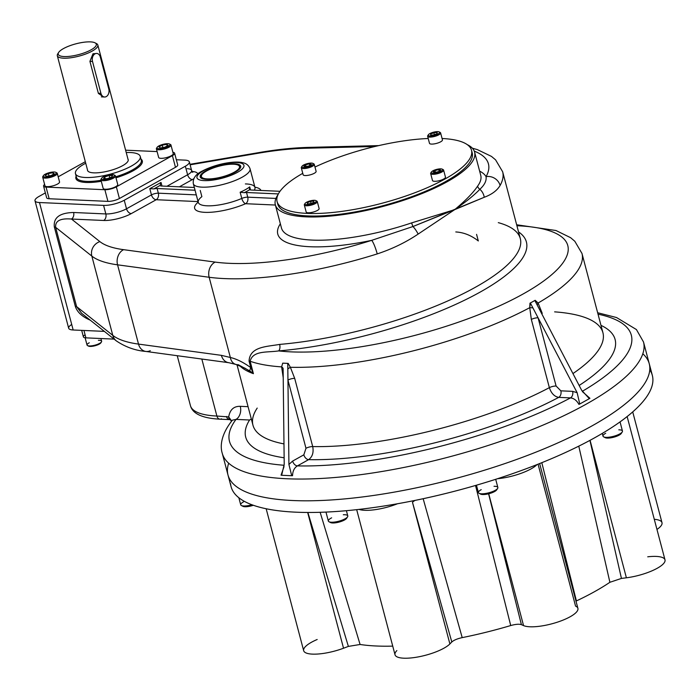 <?xml version="1.0" encoding="UTF-8"?>
<svg xmlns="http://www.w3.org/2000/svg" width="700" height="700" viewBox="0 0 700 700"><rect width="100%" height="100%" fill="white"/><g stroke="black" fill="none" stroke-linecap="round" stroke-linejoin="round"><path stroke-width="1.05" d="M76.151 176.181A34.352 9.704 -14.8 0 0 101.299 181.282A34.352 9.704 -14.8 0 1 76.151 176.181M115.972 177.8A34.352 9.704 -14.8 0 0 140.954 159.058A34.352 9.704 -14.8 0 1 115.972 177.8M174.624 153.239L177.704 164.894A8.383 2.363 -14.8 0 1 175.481 167.3L119.429 198.511L116.349 186.856A8.383 2.363 -14.8 0 1 104.86 189.718L46.069 187.093L104.86 189.718A8.383 2.363 -14.8 0 0 116.349 186.856L172.401 155.636L175.481 167.3L172.401 155.636A8.383 2.363 -14.8 0 0 174.624 153.239A8.383 2.363 -14.8 0 0 172.9 152.32A8.383 2.363 -14.8 0 1 172.401 155.636L116.349 186.856L119.429 198.511A8.383 2.363 -14.8 0 1 107.94 201.373L49.149 198.748A8.383 2.363 -14.8 0 1 46.646 197.768L43.566 186.112A8.383 2.363 -14.8 0 0 46.069 187.093L49.149 198.748L46.069 187.093A8.383 2.363 -14.8 0 1 44.616 184.468A8.383 2.363 -14.8 0 0 43.566 186.112M125.615 150.185L157.106 151.585L125.615 150.185M58.188 176.803L85.321 161.7L58.188 176.803M76.484 177.459A33.512 9.459 -14.8 0 0 101.027 180.268A33.512 9.459 -14.8 0 1 86.468 181.379A33.512 9.459 -14.8 0 1 76.484 177.459L75.46 173.574A33.512 9.459 165.2 0 1 85.724 163.222A33.512 9.459 165.2 0 0 85.444 177.494A33.512 9.459 165.2 0 1 75.46 173.574M141.295 160.335A33.512 9.459 -14.8 0 1 115.71 176.794A33.512 9.459 -14.8 0 0 141.295 160.335L140.271 156.45A33.512 9.459 165.2 0 1 121.756 170.476A33.512 9.459 165.2 0 1 85.444 177.494A33.512 9.459 165.2 0 0 133.105 165.051A33.512 9.459 165.2 0 0 126.227 152.521A33.512 9.459 165.2 0 1 140.271 156.45M104.86 189.718L107.94 201.373L104.86 189.718M127.977 159.145A21.035 5.941 165.2 0 1 109.384 170.756A21.035 5.941 165.2 0 1 87.474 169.846M100.922 338.529L101.631 341.215A7.542 2.126 165.2 0 1 99.627 343.376A7.542 2.126 165.2 0 1 91.875 345.809A7.542 2.126 165.2 0 1 87.045 345.065L85.129 337.794M98.411 340.331A7.542 2.126 165.2 0 1 101.465 341.906A7.542 2.126 165.2 0 1 94.885 345.196A7.542 2.126 165.2 0 1 87.535 345.59A7.542 2.126 165.2 0 1 89.049 342.904A7.542 2.126 165.2 0 1 89.276 342.781M101.465 341.906L100.879 342.825A6.703 1.89 165.2 0 1 95.025 345.748A6.703 1.89 165.2 0 1 88.498 346.098L87.535 345.59M101.045 342.396A6.703 1.89 165.2 0 1 95.025 345.748A6.703 1.89 165.2 0 1 88.147 345.809M43.286 176.024A7.542 2.126 -14.8 0 0 42.7 177.205A7.542 2.126 -14.8 0 0 44.94 178.089A7.542 2.126 -14.8 0 0 53.113 176.505A7.542 2.126 -14.8 0 0 57.277 173.355A7.542 2.126 -14.8 0 0 56.184 172.611M42.7 177.205L44.958 185.754A7.542 2.126 -14.8 0 0 52.789 185.885A7.542 2.126 -14.8 0 0 59.535 181.904L57.277 173.355M54.259 173.775L51.03 175.577L46.471 176.347L45.15 175.315L48.387 173.513L52.938 172.742L54.259 173.775L51.03 175.577L46.471 176.347L45.15 175.315L48.387 173.513L52.938 172.742L54.259 173.775M53.349 174.282L52.938 172.742L53.349 174.282M49.018 175.919L48.387 173.513L49.018 175.919M43.444 175.604L42.857 176.514A7.542 2.126 -14.8 0 0 44.94 178.089A7.542 2.126 -14.8 0 0 54.066 176.12A7.542 2.126 -14.8 0 0 56.796 172.83L55.834 172.322A6.703 1.89 -14.8 0 0 49.297 172.673A6.703 1.89 -14.8 0 0 43.444 175.604A6.703 1.89 -14.8 0 0 45.299 176.995A6.703 1.89 -14.8 0 0 53.41 175.245A6.703 1.89 -14.8 0 0 55.834 172.322M45.299 176.995A6.703 1.89 -14.8 0 0 56.096 173.434A6.703 1.89 -14.8 0 0 47.95 173.075A6.703 1.89 -14.8 0 0 45.299 176.995M101.491 178.614A7.542 2.126 -14.8 0 0 100.905 179.804A7.542 2.126 -14.8 0 0 105.726 180.539A7.542 2.126 -14.8 0 0 113.487 178.106A7.542 2.126 -14.8 0 0 115.482 175.945A7.542 2.126 -14.8 0 0 114.389 175.21M100.905 179.804L103.163 188.352A7.542 2.126 -14.8 0 0 110.994 188.484A7.542 2.126 -14.8 0 0 117.74 184.494L115.482 175.945M109.174 175.464L112.569 175.612L111.466 177.249L106.969 178.736L103.574 178.588L104.676 176.951L109.174 175.464L112.569 175.612L111.466 177.249L106.969 178.736L103.574 178.588L104.676 176.951L109.174 175.464L109.795 177.8L109.174 175.464M105.123 178.657L104.676 176.951L105.123 178.657M101.649 178.194L101.062 179.112A7.542 2.126 -14.8 0 0 104.737 180.644A7.542 2.126 -14.8 0 0 113.487 178.106A7.542 2.126 -14.8 0 0 115.001 175.429L114.039 174.921A6.703 1.89 -14.8 0 0 107.502 175.263A6.703 1.89 -14.8 0 0 101.649 178.194A6.703 1.89 -14.8 0 0 104.913 179.559A6.703 1.89 -14.8 0 0 112.691 177.31A6.703 1.89 -14.8 0 0 114.039 174.921M112.691 177.31A6.703 1.89 -14.8 0 0 109.524 174.825A6.703 1.89 -14.8 0 0 101.754 179.156A6.703 1.89 -14.8 0 0 112.691 177.31M156.984 147.718A7.542 2.126 -14.8 0 0 156.398 148.899A7.542 2.126 -14.8 0 0 158.638 149.782A7.542 2.126 -14.8 0 0 166.81 148.199A7.542 2.126 -14.8 0 0 170.975 145.049A7.542 2.126 -14.8 0 0 169.881 144.305M156.398 148.899L158.655 157.447A7.542 2.126 -14.8 0 0 160.904 158.331A7.542 2.126 -14.8 0 0 169.067 156.748A7.542 2.126 -14.8 0 0 173.232 153.597L170.975 145.049M159.005 146.921L162.234 145.119L166.793 144.349L168.114 145.381L164.876 147.184L160.326 147.954L159.005 146.921L162.234 145.119L166.793 144.349L168.114 145.381L164.876 147.184L160.326 147.954L159.005 146.921M162.873 147.525L162.234 145.119L162.873 147.525M167.204 145.889L166.793 144.349L167.204 145.889M157.141 147.289L156.555 148.207A7.542 2.126 -14.8 0 0 164.229 149.03A7.542 2.126 -14.8 0 0 170.494 144.524L169.531 144.016A6.703 1.89 -14.8 0 0 167.965 143.701A6.703 1.89 -14.8 0 0 161.604 144.778A6.703 1.89 -14.8 0 0 157.141 147.289A6.703 1.89 -14.8 0 0 163.966 148.024A6.703 1.89 -14.8 0 0 169.531 144.016M167.965 143.701A6.703 1.89 -14.8 0 0 157.168 147.263A6.703 1.89 -14.8 0 0 165.314 147.621A6.703 1.89 -14.8 0 0 167.965 143.701M620.043 421.899L622.457 431.025A10.054 2.835 165.2 0 1 622.475 431.174A10.054 2.835 165.2 0 1 613.209 436.406A10.054 2.835 165.2 0 1 603.015 436.161A10.054 2.835 165.2 0 1 602.989 436.021A10.054 2.835 165.2 0 1 605.71 433.265M618.8 429.835A10.054 2.835 165.2 0 1 622.239 431.953A10.054 2.835 165.2 0 1 613.462 436.336A10.054 2.835 165.2 0 1 603.654 436.861A10.054 2.835 165.2 0 1 602.989 436.021M622.239 431.953L621.303 433.414A8.715 2.459 165.2 0 1 613.69 437.22A8.715 2.459 165.2 0 1 605.194 437.666L603.654 436.861M621.512 432.749A8.715 2.459 165.2 0 1 613.69 437.22A8.715 2.459 165.2 0 1 604.686 437.194M495.696 479.308L497.849 487.48A10.054 2.835 165.2 0 1 495.189 490.359A10.054 2.835 165.2 0 1 484.846 493.596A10.054 2.835 165.2 0 1 478.406 492.616L476.455 485.205M494.025 486.29A10.054 2.835 165.2 0 1 497.639 488.399A10.054 2.835 165.2 0 1 488.854 492.791A10.054 2.835 165.2 0 1 479.054 493.308A10.054 2.835 165.2 0 1 481.075 489.729A10.054 2.835 165.2 0 1 481.215 489.65M497.639 488.399L496.694 489.86A8.715 2.459 165.2 0 1 489.09 493.666A8.715 2.459 165.2 0 1 480.594 494.113L479.054 493.308M496.904 489.195A8.715 2.459 165.2 0 1 489.09 493.666A8.715 2.459 165.2 0 1 480.086 493.64M346.404 510.685L347.786 515.909A10.054 2.835 165.2 0 1 338.293 521.351A10.054 2.835 165.2 0 1 328.344 521.045L325.973 512.085M343.306 514.745A10.054 2.835 165.2 0 1 347.567 516.827A10.054 2.835 165.2 0 1 338.791 521.22A10.054 2.835 165.2 0 1 328.983 521.745A10.054 2.835 165.2 0 1 331.651 517.825M347.567 516.827L346.631 518.298A8.715 2.459 165.2 0 1 339.019 522.104A8.715 2.459 165.2 0 1 330.523 522.55L328.983 521.745M346.841 517.633A8.715 2.459 165.2 0 1 339.019 522.104A8.715 2.459 165.2 0 1 330.015 522.077M242.392 505.838A8.715 2.459 165.2 0 0 253.339 505.278A8.715 2.459 165.2 0 1 242.9 506.31L241.36 505.505A10.054 2.835 165.2 0 0 251.939 504.77A10.054 2.835 165.2 0 1 243.714 505.986A10.054 2.835 165.2 0 1 240.721 504.805L238.849 497.752M241.36 505.505A10.054 2.835 165.2 0 1 243.609 501.804M428.225 135.196A6.703 1.89 -14.8 0 0 427.639 136.308A6.703 1.89 -14.8 0 0 434.271 136.509A6.703 1.89 -14.8 0 0 440.598 132.886A6.703 1.89 -14.8 0 0 439.539 132.213M427.639 136.308L429.485 143.308A6.703 1.89 -14.8 0 0 436.45 143.421A6.703 1.89 -14.8 0 0 442.444 139.877L440.598 132.886M437.115 132.457L437.203 133.569L434 134.925L430.71 135.179L430.623 134.076L433.825 132.72L437.115 132.457L437.203 133.569L434 134.925L430.71 135.179L430.623 134.076L433.825 132.72L437.115 132.457M434.368 134.768L433.825 132.72L434.368 134.768M430.902 135.17L430.623 134.076L430.902 135.17M428.365 134.785L427.779 135.695A6.703 1.89 -14.8 0 0 434.271 136.509A6.703 1.89 -14.8 0 0 440.169 132.423L439.206 131.915A5.862 1.654 -14.8 0 0 433.493 132.221A5.862 1.654 -14.8 0 0 428.365 134.785A5.862 1.654 -14.8 0 0 434.044 135.494A5.862 1.654 -14.8 0 0 439.206 131.915M434.044 135.494A5.862 1.654 -14.8 0 0 438.769 131.758A5.862 1.654 -14.8 0 0 428.916 134.207A5.862 1.654 -14.8 0 0 434.044 135.494M431.235 172.419A6.703 1.89 -14.8 0 0 430.631 173.434A6.703 1.89 -14.8 0 0 430.649 173.53A6.703 1.89 -14.8 0 0 437.447 173.688A6.703 1.89 -14.8 0 0 443.625 170.205A6.703 1.89 -14.8 0 0 443.608 170.109A6.703 1.89 -14.8 0 0 442.549 169.435M430.649 173.53L432.495 180.521A6.703 1.89 -14.8 0 0 439.294 180.688A6.703 1.89 -14.8 0 0 445.471 177.196A6.703 1.89 -14.8 0 0 445.463 177.1L443.608 170.109M438.874 171.535L435.129 172.463L433.178 171.972L434.971 170.555L438.725 169.619L440.676 170.109L438.874 171.535L435.129 172.463L433.178 171.972L434.971 170.555L438.725 169.619L440.676 170.109L438.874 171.535M439.171 171.299L438.725 169.619L439.171 171.299M435.453 172.384L434.971 170.555L435.453 172.384M431.384 171.999L430.797 172.918A6.703 1.89 -14.8 0 0 430.631 173.434A6.703 1.89 -14.8 0 0 438.41 173.425A6.703 1.89 -14.8 0 0 443.179 169.645L442.216 169.138A5.862 1.654 -14.8 0 0 436.502 169.444A5.862 1.654 -14.8 0 0 431.384 171.999A5.862 1.654 -14.8 0 0 431.244 172.454A5.862 1.654 -14.8 0 0 438.043 172.445A5.862 1.654 -14.8 0 0 442.216 169.138M431.244 172.454A5.862 1.654 -14.8 0 0 439.889 171.78A5.862 1.654 -14.8 0 0 439.652 168.884A5.862 1.654 -14.8 0 0 431.244 172.454M301.892 166.653A6.703 1.89 -14.8 0 0 301.28 167.668A6.703 1.89 -14.8 0 0 301.297 167.764A6.703 1.89 -14.8 0 0 308.096 167.921A6.703 1.89 -14.8 0 0 314.274 164.43A6.703 1.89 -14.8 0 0 314.265 164.343A6.703 1.89 -14.8 0 0 313.197 163.66M303.135 174.668A6.703 1.89 -14.8 0 0 303.144 174.755A6.703 1.89 -14.8 0 0 310.109 174.877A6.703 1.89 -14.8 0 0 316.111 171.334L314.265 164.343M305.62 164.789L309.374 163.852L311.325 164.343L309.531 165.769L305.777 166.696L303.826 166.206L305.62 164.789L309.374 163.852L311.325 164.343L309.531 165.769L305.777 166.696L303.826 166.206L305.62 164.789L306.11 166.617L305.62 164.789M309.82 165.532L309.374 163.852L309.82 165.532M302.033 166.232L301.446 167.151A6.703 1.89 -14.8 0 0 307.134 168.149A6.703 1.89 -14.8 0 0 314.274 164.43A6.703 1.89 -14.8 0 0 313.828 163.879L312.874 163.371A5.862 1.654 -14.8 0 0 307.151 163.678A5.862 1.654 -14.8 0 0 302.033 166.232A5.862 1.654 -14.8 0 0 307.002 167.107A5.862 1.654 -14.8 0 0 313.259 163.861A5.862 1.654 -14.8 0 0 312.874 163.371M313.259 163.861A5.862 1.654 -14.8 0 0 304.614 164.535A5.862 1.654 -14.8 0 0 304.85 167.431A5.862 1.654 -14.8 0 0 313.259 163.861M304.902 203.875A6.703 1.89 -14.8 0 0 304.316 204.986A6.703 1.89 -14.8 0 0 310.949 205.188A6.703 1.89 -14.8 0 0 317.275 201.556A6.703 1.89 -14.8 0 0 316.216 200.883M304.316 204.986L306.162 211.977A6.703 1.89 -14.8 0 0 312.795 212.179A6.703 1.89 -14.8 0 0 319.121 208.556L317.275 201.556M307.387 203.857L307.291 202.755L310.502 201.39L313.793 201.136L313.88 202.239L310.678 203.604L307.387 203.857L307.291 202.755L310.502 201.39L313.793 201.136L313.88 202.239L310.678 203.604L307.387 203.857M307.58 203.84L307.291 202.755L307.58 203.84M311.045 203.446L310.502 201.39L311.045 203.446M305.043 203.455L304.456 204.374A6.703 1.89 -14.8 0 0 311.273 205.1A6.703 1.89 -14.8 0 0 316.846 201.101L315.884 200.594A5.862 1.654 -14.8 0 0 310.45 200.821A5.862 1.654 -14.8 0 0 305.043 203.455A5.862 1.654 -14.8 0 0 311.01 204.094A5.862 1.654 -14.8 0 0 315.884 200.594M310.45 200.821A5.862 1.654 -14.8 0 0 305.734 204.558A5.862 1.654 -14.8 0 0 315.578 202.107A5.862 1.654 -14.8 0 0 310.45 200.821M277.524 202.851A100.546 28.385 -14.8 0 0 382.226 205.905A100.546 28.385 -14.8 0 0 471.748 151.532M277.095 201.617L277.76 204.138A100.546 28.385 -14.8 0 0 382.226 205.905A100.546 28.385 -14.8 0 0 472.185 152.766L471.511 150.246A100.546 28.385 -14.8 0 0 442.076 138.495A100.546 28.385 -14.8 0 1 413.42 193.287A100.546 28.385 -14.8 0 1 276.85 200.191A100.546 28.385 -14.8 0 0 277.095 201.617A100.546 28.385 -14.8 0 0 381.553 203.376A100.546 28.385 -14.8 0 0 471.511 150.246M428.216 138.495A100.546 28.385 -14.8 0 0 314.974 167.037A100.546 28.385 -14.8 0 1 428.216 138.495M302.767 173.329A100.546 28.385 -14.8 0 0 276.85 200.191A100.546 28.385 -14.8 0 1 302.767 173.329M177.24 355.705L190.435 405.641A88.821 25.078 -14.8 0 0 216.886 416.036L201.827 359.039L216.886 416.036A5.031 3.579 92.6 0 0 220.028 419.186C197.759 418.075 191.923 411.259 190.435 405.641A88.821 25.078 -14.8 0 0 216.886 416.036L228.699 416.929C229.941 409.692 233.8 406.158 240.275 406.332A10.054 7.157 92.6 0 1 236.014 419.396A207.804 58.669 -14.8 0 0 284.183 465.273A207.804 58.669 -14.8 0 1 236.014 419.396L249.559 420A191.039 53.935 -14.8 0 0 284.139 457.782A191.039 53.935 -14.8 0 1 249.559 420L251.335 419.029L249.559 420L236.014 419.396L232.409 420.158C221.2 434.105 219.896 445.97 222.25 453.259A217.857 61.512 -14.8 0 0 448.586 457.074A217.857 61.512 -14.8 0 0 643.501 341.959L652.33 375.375A217.857 61.512 -14.8 0 1 457.415 490.499A217.857 61.512 -14.8 0 1 231.079 486.675L227.999 475.02A217.857 61.512 -14.8 0 0 454.335 478.835A217.857 61.512 -14.8 0 0 649.25 363.72A217.857 61.512 -14.8 0 1 454.335 478.835A217.857 61.512 -14.8 0 1 227.999 475.02A217.857 61.512 -14.8 0 1 227.474 471.94A217.857 61.512 -14.8 0 0 468.335 474.994A217.857 61.512 -14.8 0 0 642.819 353.78A217.857 61.512 -14.8 0 1 454.335 478.835A217.857 61.512 -14.8 0 1 228.672 463.199M359.021 509.399A29.33 8.277 -14.8 0 0 397.486 503.755A29.33 8.277 -14.8 0 1 359.021 509.399M497.604 478.695A29.33 8.277 -14.8 0 0 537.04 464.59A29.33 8.277 -14.8 0 1 497.604 478.695M609.892 582.286L578.778 446.145L609.892 582.286L621.442 578.419L609.892 582.286A159.197 44.949 -14.8 0 1 576.406 600.933L575.995 601.134L576.406 600.933A159.197 44.949 -14.8 0 0 609.892 582.286M589.934 440.379L621.442 578.419L589.934 440.379M541.809 462.683L576.406 600.933L541.809 462.683M396.856 650.597A29.33 8.277 165.2 0 0 413.123 657.711A29.33 8.277 165.2 0 0 449.89 643.939L451.806 641.988C453.863 640.15 457.327 638.697 462.21 637.621L423.159 498.706L462.21 637.621A159.197 44.949 -14.8 0 0 510.72 625.546L475.528 485.468L510.72 625.546C515.585 624.199 519.146 623.901 521.404 624.654C519.146 623.901 515.585 624.199 510.72 625.546A159.197 44.949 -14.8 0 1 462.21 637.621C457.327 638.697 453.863 640.15 451.806 641.988L412.484 502.338A10.054 3.15 164.3 0 1 415.1 500.395A10.054 3.15 164.3 0 0 412.484 502.338L451.806 641.988L449.89 643.939L412.484 502.338L449.89 643.939A29.33 8.277 165.2 0 1 419.204 656.722A29.33 8.277 165.2 0 1 395.019 654.762L356.685 509.661M488.591 493.798L521.404 624.654L488.591 493.798M317.179 639.503A29.33 8.277 165.2 0 0 306.845 653.249A29.33 8.277 165.2 0 0 343.525 648.226L348.381 646.406L360.089 644.481A159.197 44.949 -14.8 0 0 392.735 646.117A159.197 44.949 -14.8 0 1 360.089 644.481L320.154 512.304L360.089 644.481L348.381 646.406L307.877 512.47L348.381 646.406L343.525 648.226L307.659 512.47L343.525 648.226A29.33 8.277 165.2 0 1 303.669 650.685L266.166 508.76M539.648 463.558L577.903 608.361A29.33 8.277 165.2 0 1 556.465 622.466A29.33 8.277 165.2 0 1 523.548 625.599A29.33 8.277 165.2 0 0 561.059 620.883A29.33 8.277 165.2 0 0 575.558 606.113L538.142 464.52M523.548 625.599L488.722 493.762L523.548 625.599L521.404 624.654L523.548 625.599M647.727 556.806A29.33 8.277 165.2 0 1 663.005 564.183A29.33 8.277 165.2 0 1 626.395 577.798L590.065 440.309L626.395 577.798L621.442 578.419L626.395 577.798A29.33 8.277 165.2 0 0 665 559.86L627.139 416.561M632.721 411.906L661.99 522.69A29.33 8.277 165.2 0 1 656.959 529.428A29.33 8.277 165.2 0 0 654.29 519.312M230.554 483.595A217.857 61.512 -14.8 0 0 462.42 489.151A217.857 61.512 -14.8 0 0 649.775 369.819M240.756 166.827A20.948 5.915 -14.8 0 0 239.671 165.935L238.236 165.174A19.688 5.556 -14.8 0 0 219.039 166.189A19.688 5.556 -14.8 0 0 201.845 174.79A19.688 5.556 -14.8 0 0 207.279 178.903A19.688 5.556 -14.8 0 0 231.096 173.758A19.688 5.556 -14.8 0 0 238.236 165.174M201.845 174.79L200.961 176.164A20.948 5.915 -14.8 0 0 200.463 177.476M207.279 178.903A19.688 5.556 -14.8 0 0 239.006 168.429A19.688 5.556 -14.8 0 0 215.075 167.361A19.688 5.556 -14.8 0 0 207.279 178.903M108.771 88.961A5.862 4.174 -87.4 0 1 106.286 96.591A5.862 4.174 -87.4 0 1 100.922 93.336L92.505 61.469A5.862 4.174 -87.4 0 1 94.99 53.847A5.862 4.174 -87.4 0 1 100.354 57.103L108.771 88.961A5.862 4.174 -87.4 0 1 104.589 97.011A5.862 4.174 -87.4 0 1 100.922 93.336L92.505 61.469A5.862 4.174 -87.4 0 1 96.696 53.428A5.862 4.174 -87.4 0 1 100.354 57.103L108.771 88.961M98.341 93.223L100.922 93.336L98.341 93.223M103.696 96.968L98.394 93.415L89.924 61.355L92.505 61.469L89.924 61.355L92.995 53.76L95.567 53.594M91.087 49.831A19.688 5.556 -14.8 0 0 81.769 42.56A19.688 5.556 -14.8 0 0 58.949 55.265A19.688 5.556 -14.8 0 0 91.087 49.831A19.688 5.556 -14.8 0 0 95.043 42.831A19.688 5.556 -14.8 0 0 75.854 43.837A19.688 5.556 -14.8 0 0 58.66 52.439A19.688 5.556 -14.8 0 0 68.233 56.455A19.688 5.556 -14.8 0 0 91.087 49.831M58.66 52.439L57.776 53.812A20.948 5.915 -14.8 0 0 67.97 58.082A20.948 5.915 -14.8 0 0 92.277 51.039A20.948 5.915 -14.8 0 0 96.486 43.584L95.043 42.831M58.319 53.104A20.948 5.915 -14.8 0 0 57.321 55.738A20.948 5.915 -14.8 0 0 70.735 57.776A20.948 5.915 -14.8 0 0 92.277 51.039A20.948 5.915 -14.8 0 0 97.834 45.028A20.948 5.915 -14.8 0 0 95.664 43.234M81.681 330.365L83.405 336.875A8.383 2.363 165.2 0 0 85.899 337.855L114.091 339.115L85.899 337.855A8.383 2.363 165.2 0 1 85.085 334.793M85.899 337.855L83.947 330.47L85.899 337.855M292.547 475.694L291.716 475.72L288.916 464.459L292.626 461.081A5.031 3.238 60.9 0 0 297.386 465.894C294.306 467.819 292.696 471.082 292.547 475.694C292.696 471.082 294.306 467.819 297.386 465.894L308.604 459.646A5.031 3.238 60.9 0 1 303.844 454.825L305.979 448.289A5.031 1.417 -14.8 0 1 312.707 446.574A180.985 51.1 -14.8 0 0 549.36 387.651L531.335 319.428A5.031 1.417 165.2 0 1 538.072 317.8L530.355 303.004L532.595 301.752A180.338 50.916 -14.8 0 1 529.97 303.196L529.751 307.668L532.884 307.851L529.751 307.668A180.985 51.1 165.2 0 1 290.369 367.273L294.683 378.35L312.707 446.574C313.819 452.454 312.454 456.811 308.604 459.646A191.039 53.935 -14.8 0 0 558.731 397.373C554.391 396.585 551.267 393.348 549.36 387.651L531.335 319.428L529.751 307.668L530.355 303.004L538.072 317.8A5.031 1.417 165.2 0 0 531.335 319.428L529.751 307.668A180.985 51.1 165.2 0 1 290.369 367.273L288.164 363.396A180.338 50.916 -14.8 0 1 285.408 363.291A180.338 50.916 -14.8 0 1 282.713 363.16L281.619 366.879A180.985 51.1 165.2 0 1 250.127 361.235A5.031 1.417 -14.8 0 0 249.051 361.069C249.891 346.447 266.761 346.727 279.641 344.409A5.031 2.538 85.1 0 1 278.626 350.91A169.26 47.784 165.2 0 0 516.766 297.421A169.26 47.784 165.2 0 0 516.906 225.733A169.26 47.784 165.2 0 1 516.766 297.421A169.26 47.784 165.2 0 1 278.626 350.91A175.123 49.446 165.2 0 0 466.795 299.11A175.123 49.446 165.2 0 0 518.534 231.892A175.123 49.446 165.2 0 1 466.795 299.11A175.123 49.446 165.2 0 1 278.626 350.91C267.312 352.669 252.91 350.245 250.127 361.235A180.985 51.1 165.2 0 0 281.619 366.879A5.031 2.809 3.7 0 1 283.124 368.655L283.246 379.855L283.124 368.655A5.031 2.809 3.7 0 0 281.619 366.879L283.238 377.834L281.619 366.879L282.713 363.16L288.164 363.396L290.369 367.273L287.822 368.865L287.954 380.065A5.031 1.417 165.2 0 1 294.683 378.35L312.707 446.574C313.819 452.454 312.454 456.811 308.604 459.646L297.386 465.894A207.804 58.669 -14.8 0 0 570.5 397.898A5.031 3.579 92.6 0 0 572.626 391.361L577.141 392.7L579.749 404.005L578.944 404.39C576.669 400.4 573.851 398.23 570.5 397.898A5.031 3.579 92.6 0 0 572.626 391.361L577.141 392.7L579.749 404.005L589.33 398.668L581.621 390.206L542.553 315.297L581.621 390.206L589.33 398.668L589.916 398.283L582.593 391.781L589.916 398.283M281.041 475.177L284.043 466.62L281.041 475.177L281.662 475.274L284.209 464.249L283.246 379.855L284.209 464.249L281.662 475.274L291.716 475.72L288.916 464.459L287.954 380.065L305.979 448.289L303.844 454.825L292.626 461.081L303.844 454.825A5.031 3.238 60.9 0 0 308.604 459.646A191.039 53.935 -14.8 0 0 558.731 397.373L570.5 397.898L558.731 397.373A5.031 3.579 92.6 0 0 560.858 390.836L572.626 391.361L560.858 390.836L556.097 386.024L538.072 317.8L577.141 392.7L538.072 317.8L556.097 386.024L560.858 390.836A5.031 3.579 92.6 0 1 558.731 397.373C554.391 396.585 551.267 393.348 549.36 387.651A5.031 1.417 165.2 0 1 556.097 386.024A5.031 1.417 165.2 0 0 549.36 387.651A180.985 51.1 -14.8 0 1 312.707 446.574A5.031 1.417 -14.8 0 0 305.979 448.289L287.954 380.065A5.031 1.417 165.2 0 1 294.683 378.35L290.369 367.273L287.822 368.865L288.916 464.459L292.626 461.081A5.031 3.238 60.9 0 0 297.386 465.894A207.804 58.669 -14.8 0 0 570.5 397.898C573.851 398.23 576.669 400.4 578.944 404.39M203.403 170.809A24.299 6.86 165.2 0 1 243.057 164.106A24.299 6.86 165.2 0 1 214.9 179.786A24.299 6.86 165.2 0 1 203.403 170.809A24.299 6.86 165.2 0 1 243.057 164.106A24.299 6.86 165.2 0 1 214.9 179.786A24.299 6.86 165.2 0 1 203.403 170.809M245.385 183.925A29.33 8.277 165.2 0 1 254.966 187.39L250.04 168.735C248.727 165.314 246.234 163.301 242.576 162.697C236.696 160.904 218.19 162.75 202.195 171.08C195.597 174.317 192.649 178.535 193.331 183.724A29.33 8.277 165.2 0 0 215.477 186.069A29.33 8.277 165.2 0 0 246.426 174.457A29.33 8.277 165.2 0 0 250.04 168.735A29.33 8.277 165.2 0 1 223.808 184.231A29.33 8.277 165.2 0 1 193.331 183.724L198.266 202.37A29.33 8.277 165.2 0 1 201.871 196.656L200.235 190.435M535.168 300.3L538.099 303.021L542.246 313.355A5.031 1.417 165.2 0 0 541.721 313.696A5.031 1.417 165.2 0 1 542.246 313.355L538.099 303.021A5.031 2.669 144.9 0 0 537.372 305.358L542.553 315.297L537.372 305.358A5.031 2.669 144.9 0 1 538.099 303.021A180.985 51.1 165.2 0 0 581.98 253.461A180.985 51.1 165.2 0 1 538.099 303.021L534.835 300.501L537.372 305.358L534.835 300.501L532.595 301.752A180.338 50.916 -14.8 0 0 535.168 300.3M287.761 363.396L287.822 368.865L287.761 363.396M257.206 408.082A180.985 51.1 -14.8 0 0 252.963 425.189A180.985 51.1 -14.8 0 0 283.981 443.905A180.985 51.1 -14.8 0 1 252.963 425.189L237.02 364.84M250.127 361.235L253.409 373.669A180.985 51.1 165.2 0 1 239.873 365.89A180.985 51.1 165.2 0 0 253.409 373.669L249.935 371L238.175 364.674A11.734 8.768 108.1 0 1 235.611 364.359L244.947 368.156L253.409 373.669L250.793 367.658A11.734 3.57 133.9 0 0 249.935 371A11.734 3.57 133.9 0 1 250.793 367.658L253.409 373.669L250.127 361.235A5.031 1.417 -14.8 0 0 249.051 361.069L250.793 367.658C243.46 362.338 236.644 358.951 230.352 357.49A11.734 8.768 108.1 0 0 235.611 364.359A11.734 8.768 108.1 0 1 230.352 357.49C236.644 358.951 243.46 362.338 250.793 367.658L249.051 361.069C249.891 346.447 266.761 346.727 279.641 344.409A5.031 2.538 85.1 0 1 278.626 350.91C267.312 352.669 252.91 350.245 250.127 361.235M579.154 385.464A191.039 53.935 -14.8 0 0 600.976 325.36A191.039 53.935 -14.8 0 1 579.154 385.464M582.278 391.326A207.804 58.669 -14.8 0 0 598.028 314.178A207.804 58.669 -14.8 0 1 582.278 391.326M516.653 224.77L555.975 230.51L570.614 237.694L574.814 241.264L581.98 253.461L602.928 332.727A180.985 51.1 -14.8 0 1 572.95 373.572A180.985 51.1 -14.8 0 0 602.928 332.727A180.985 51.1 -14.8 0 0 554.628 311.859M467.267 144.638A103.058 29.102 165.2 0 1 382.401 206.588A103.058 29.102 165.2 0 1 278.014 194.644A103.058 29.102 165.2 0 0 275.328 204.785A103.058 29.102 165.2 0 0 382.401 206.588A103.058 29.102 165.2 0 0 474.609 152.127A103.058 29.102 165.2 0 0 467.267 144.638M205.756 170.914A20.948 5.915 165.2 0 1 227.299 164.168A20.948 5.915 165.2 0 1 240.713 166.215A20.948 5.915 165.2 0 1 221.97 177.284A20.948 5.915 165.2 0 1 200.2 176.916A20.948 5.915 165.2 0 1 205.756 170.914A20.948 5.915 165.2 0 1 239.943 165.139A20.948 5.915 165.2 0 1 215.67 178.649A20.948 5.915 165.2 0 1 205.756 170.914M184.861 160.125L176.347 159.749L184.861 160.125A15.085 4.261 -14.8 0 1 185.351 166.215A15.085 4.261 -14.8 0 0 189.35 161.893A15.085 4.261 -14.8 0 0 184.861 160.125M35 200.769A15.085 4.261 -14.8 0 1 38.999 196.446L45.36 192.903L38.999 196.446A15.085 4.261 -14.8 0 0 39.489 202.536L103.582 205.389A15.085 4.261 -14.8 0 0 124.25 200.244L185.351 166.215L187.609 174.764L166.968 186.261L187.609 174.764L185.351 166.215L124.25 200.244L126.508 208.793A5.031 3.238 -119.1 0 0 131.268 213.614A20.108 5.679 165.2 0 1 103.705 220.474L71.479 219.039A5.031 3.579 -87.4 0 0 73.605 212.502C59.684 212.809 53.27 217.648 54.346 227.001A5.031 1.417 165.2 0 1 55.659 227.334C55.046 220.894 60.322 218.129 71.479 219.039A5.031 3.579 -87.4 0 0 73.605 212.502C59.684 212.809 53.27 217.648 54.346 227.001A5.031 1.417 165.2 0 1 55.659 227.334C55.046 220.894 60.322 218.129 71.479 219.039L103.705 220.474A5.031 3.579 -87.4 0 0 105.84 213.938L73.605 212.502L105.84 213.938A5.031 3.579 -87.4 0 1 103.705 220.474A20.108 5.679 165.2 0 0 131.268 213.614L156.214 199.719L198.056 201.591L156.214 199.719L131.268 213.614A5.031 3.238 -119.1 0 1 126.508 208.793A15.085 4.261 165.2 0 1 105.84 213.938L103.582 205.389A15.085 4.261 -14.8 0 0 124.25 200.244L126.508 208.793A15.085 4.261 165.2 0 1 105.84 213.938L103.582 205.389L39.489 202.536L73.168 329.989L104.353 331.38L73.168 329.989L39.489 202.536A15.085 4.261 -14.8 0 1 35 200.769L68.67 328.221A15.085 4.261 -14.8 0 0 73.168 329.989A15.085 4.261 -14.8 0 1 71.706 324.467M160.107 185.447A5.031 1.417 165.2 0 0 161.595 186.025L194.329 187.486L161.595 186.025A5.031 1.417 165.2 0 1 160.107 185.447L153.904 188.895L149.809 188.685L151.454 194.898A5.031 3.238 -119.1 0 0 156.214 199.719A5.031 3.579 -87.4 0 0 158.349 193.183L196.28 194.88L158.349 193.183A5.031 3.579 -87.4 0 1 156.214 199.719A5.031 3.238 -119.1 0 1 151.454 194.898A5.031 1.417 165.2 0 1 158.349 193.183L157.115 188.519L195.046 190.216L157.115 188.519L158.349 193.183A5.031 1.417 165.2 0 0 151.454 194.898L126.508 208.793L151.454 194.898L149.809 188.685L161.026 182.438L161.98 186.043L161.026 182.438L149.809 188.685L153.904 188.895A5.031 1.417 165.2 0 1 157.115 188.519A5.031 1.417 165.2 0 0 153.904 188.895L160.107 185.447L161.026 182.438L160.099 185.439M249.672 189.665A5.031 1.417 165.2 0 0 251.002 190.015L280.009 191.301L251.002 190.015A5.031 1.417 165.2 0 1 249.672 189.665A31.001 8.75 165.2 0 1 244.23 192.692L240.144 192.22A29.33 8.277 165.2 0 0 249.716 186.891A29.33 8.277 165.2 0 1 240.144 192.22L244.23 192.692A5.031 1.417 165.2 0 1 246.523 192.509L247.748 197.173L275.931 198.424L247.748 197.173A5.031 3.579 -87.4 0 1 245.621 203.709L275.398 205.039L245.621 203.709A34.352 9.704 165.2 0 1 205.371 212.362A34.352 9.704 165.2 0 1 198.205 202.151A34.352 9.704 165.2 0 0 205.371 212.362A34.352 9.704 165.2 0 0 245.621 203.709A5.031 3.579 -87.4 0 0 247.748 197.173A5.031 1.417 -14.8 0 0 241.789 198.433A5.031 2.266 -113.3 0 0 245.621 203.709A5.031 2.266 -113.3 0 1 241.789 198.433A29.33 8.277 165.2 0 1 198.266 202.37A29.33 8.277 165.2 0 0 241.789 198.433L240.144 192.22L241.789 198.433A5.031 1.417 -14.8 0 1 247.748 197.173L246.523 192.509L278.373 193.926L246.523 192.509A5.031 1.417 165.2 0 0 244.23 192.692A31.001 8.75 165.2 0 0 249.672 189.665L249.716 186.891L249.471 189.28M254.914 187.171A34.352 9.704 165.2 0 1 260.96 190.452A34.352 9.704 165.2 0 0 254.914 187.171M254.966 187.39A29.33 8.277 165.2 0 1 254.284 190.155A29.33 8.277 165.2 0 0 254.966 187.39L255.045 188.072M192.369 179.585L179.384 186.821L192.369 179.585A5.031 3.238 60.9 0 1 187.609 174.764A5.031 3.238 60.9 0 0 192.369 179.585A20.108 5.679 165.2 0 0 193.812 178.727A20.108 5.679 165.2 0 1 192.369 179.585M192.089 171.482A20.108 5.679 165.2 0 1 197.741 174.011A20.108 5.679 165.2 0 0 192.089 171.482M187.119 168.674A15.085 4.261 165.2 0 1 191.607 170.441A15.085 4.261 165.2 0 1 187.609 174.764A15.085 4.261 165.2 0 0 191.607 170.441L192.85 172.226L191.24 171.894M498.295 222.644A170.091 48.029 165.2 0 1 520.31 238.604L502.653 171.763A170.091 48.029 165.2 0 1 500.097 185.482A11.734 10.859 29.1 0 0 486.062 176.654A11.734 10.859 29.1 0 1 500.097 185.482C497.114 190.531 491.829 194.46 484.242 197.278A11.734 10.115 70.1 0 0 479.859 189.28C484.584 184.94 486.657 180.731 486.062 176.654A158.366 44.712 165.2 0 0 474.276 151.121A158.366 44.712 165.2 0 1 486.062 176.654A108.176 30.537 165.2 0 0 479.631 171.133A108.176 30.537 165.2 0 1 486.062 176.654C486.657 180.731 484.584 184.94 479.859 189.28A5.11 4.629 36.4 0 1 477.593 186.165A103.058 29.102 165.2 0 0 480.751 175.367A103.058 29.102 165.2 0 1 477.593 186.165C473.226 192.745 465.588 200.576 454.676 209.659L411.661 222.88A103.058 29.102 165.2 0 1 281.47 228.016A103.058 29.102 165.2 0 0 411.661 222.88A5.11 1.146 -108.7 0 0 412.983 226.52A11.734 4.034 -124.1 0 1 418.136 234.089C405.79 242.375 392.158 248.981 377.23 253.907A170.091 48.029 165.2 0 1 209.151 277.261L230.352 357.49L221.384 355.346A11.734 9.301 97.7 0 0 228.707 362.688A11.734 9.301 97.7 0 1 221.384 355.346L138.513 344.094A149.144 42.114 165.2 0 1 112.779 335.361L76.606 306.609L81.629 313.311L76.606 306.609A5.031 1.417 165.2 0 0 75.285 306.276C77.105 312.06 82.075 316.671 90.204 320.127C82.075 316.671 77.105 312.06 75.285 306.276L54.346 227.001L75.285 306.276A5.031 1.417 165.2 0 1 76.606 306.609L55.659 227.334L91.84 256.095A11.734 11.008 -51.5 0 1 99.881 241.623L71.479 219.039L99.881 241.623A137.419 38.797 165.2 0 0 123.594 249.672A137.419 38.797 165.2 0 1 99.881 241.623A11.734 11.008 -51.5 0 0 91.84 256.095L112.779 335.361A11.734 11.008 128.5 0 0 116.401 340.953A11.734 11.008 128.5 0 0 116.41 340.953C125.492 347.051 135.301 350.551 145.836 351.444A11.734 9.301 97.7 0 0 150.281 350.7M250.53 189.971L249.716 186.891L250.53 189.971M189.989 164.308L259.691 152.451A11.734 3.421 -99.7 0 0 258.781 153.143L190.12 164.815L258.781 153.143A137.419 38.797 165.2 0 1 305.725 148.242L374.973 146.484L305.725 148.242A11.734 7.236 -91.5 0 1 308.306 147.394C293.431 147.787 277.226 149.476 259.691 152.451A11.734 3.421 -99.7 0 0 258.781 153.143A137.419 38.797 165.2 0 1 305.725 148.242A11.734 7.236 -91.5 0 1 308.306 147.394L378.717 145.609M472.351 148.181L477.374 149.625L491.479 156.415L495.574 159.836L502.653 171.763A170.091 48.029 165.2 0 1 500.097 185.482C497.114 190.531 491.829 194.46 484.242 197.278A11.734 10.115 70.1 0 0 479.859 189.28C474.399 195.02 466.008 201.81 454.676 209.659L418.136 234.089C405.79 242.375 392.158 248.981 377.23 253.907A11.734 1.846 -107.5 0 0 371.665 240.354A108.176 30.537 165.2 0 1 280.35 223.79A108.176 30.537 165.2 0 0 371.665 240.354A158.366 44.712 165.2 0 1 215.18 262.098L123.594 249.672A11.734 9.301 -82.3 0 0 117.565 264.828A149.144 42.114 165.2 0 1 91.84 256.095L55.659 227.334L76.606 306.609L112.779 335.361A11.734 11.008 128.5 0 0 116.401 340.953L81.629 313.311M145.836 351.444A11.734 9.301 97.7 0 1 138.513 344.094A149.144 42.114 165.2 0 1 112.779 335.361L91.84 256.095A149.144 42.114 165.2 0 0 117.565 264.828L138.513 344.094L221.384 355.346L230.352 357.49L209.151 277.261L117.565 264.828L209.151 277.261A11.734 9.301 -82.3 0 1 215.18 262.098A11.734 9.301 -82.3 0 0 209.151 277.261A170.091 48.029 165.2 0 0 377.23 253.907A11.734 1.846 -107.5 0 0 371.665 240.354L412.983 226.52L484.242 197.278L454.676 209.659C466.008 201.81 474.399 195.02 479.859 189.28A5.11 4.629 36.4 0 1 477.593 186.165C473.226 192.745 465.588 200.576 454.676 209.659L411.661 222.88A5.11 1.146 -108.7 0 0 412.983 226.52L454.676 209.659L418.136 234.089A11.734 4.034 -124.1 0 0 412.983 226.52L371.665 240.354A158.366 44.712 165.2 0 1 215.18 262.098L123.594 249.672A11.734 9.301 -82.3 0 0 117.565 264.828L138.513 344.094A11.734 9.301 97.7 0 0 145.836 351.444L228.707 362.688L235.611 364.359M221.48 418.828A5.031 3.579 92.6 0 1 220.028 419.186A5.031 3.579 92.6 0 1 216.886 416.036L228.699 416.929A5.031 3.089 110 0 0 230.335 419.781L231.551 421.234M232.409 420.158L236.014 419.396A10.054 7.157 92.6 0 0 240.275 406.332C233.8 406.158 229.941 409.692 228.699 416.929L231.7 421.041L228.699 416.929A5.031 3.089 110 0 0 230.335 419.781L229.618 419.615A5.031 3.579 92.6 0 1 226.476 416.465A5.031 3.579 92.6 0 0 229.618 419.615L220.028 419.186M248.071 406.674L240.275 406.332L248.071 406.674M476.569 234.369L478.31 240.957C471.319 235.436 463.811 232.435 455.796 231.945M520.31 238.604A170.091 48.029 165.2 0 1 446.565 301.481A170.091 48.029 165.2 0 1 279.641 344.409A170.091 48.029 165.2 0 0 446.565 301.481A170.091 48.029 165.2 0 0 520.31 238.604M227.999 475.02L222.25 453.259A217.857 61.512 -14.8 0 0 448.586 457.074A217.857 61.512 -14.8 0 0 643.501 341.959L636.423 329.56L616.543 317.537L597.642 312.734M602.28 433.414L603.015 436.161M303.144 174.755L301.297 167.764M104.589 97.011L101.369 96.862M57.321 55.738L87.745 170.87M97.834 45.028L128.249 160.169M198.529 203L198.266 202.37M480.751 175.367L474.609 152.127M281.47 228.016L275.328 204.785M189.35 161.893L191.607 170.441"/></g></svg>
